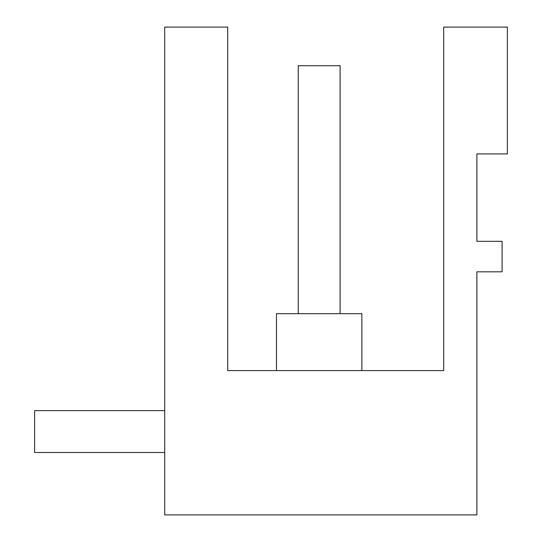 <?xml version="1.0" encoding="UTF-8"?>
<svg xmlns="http://www.w3.org/2000/svg" width="542" height="542" viewBox="0 0 542 542"><rect width="100%" height="100%" fill="white"/><g stroke="black" fill="none" stroke-linecap="round" stroke-linejoin="round"><path stroke-width="0.81" d="M164.7 514.9L476.892 514.9L476.892 271.813L502.095 271.813L502.095 241.325L476.892 241.325L476.892 153.928L507.38 153.928L507.38 27.1L443.681 27.1L443.681 370.592L227.708 370.592L227.708 27.1L164.7 27.1L164.7 514.9M276.467 370.592L276.467 313.683L276.467 370.592L276.467 313.683L361.873 313.683L361.873 370.592M164.7 452.502L34.62 452.502L34.62 410.633L164.7 410.633M340.105 313.683L340.105 65.718L298.236 65.718L298.236 313.683"/></g></svg>
